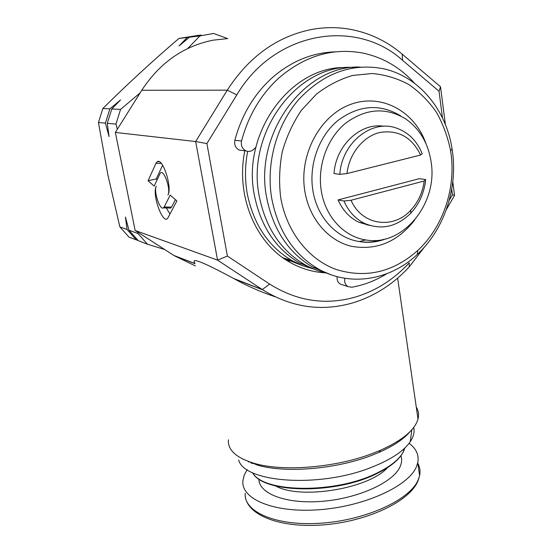<?xml version="1.0" encoding="UTF-8"?>
<svg xmlns="http://www.w3.org/2000/svg" width="553" height="553" viewBox="0 0 553 553"><rect width="100%" height="100%" fill="white"/><g stroke="black" fill="none" stroke-linecap="round" stroke-linejoin="round"><path stroke-width="0.83" d="M414.487 83.233C400.261 67.438 383.015 57.374 362.754 53.047C332.547 47.503 304.489 55.908 278.581 78.256C260.636 94.86 248.297 115.764 241.557 140.974C240.742 145.577 242.228 148.888 246.002 150.9C248.746 151.923 251.269 151.446 253.571 149.462L255.88 147.326M335.332 51.844C312.003 52.556 290.705 61.418 271.44 78.422C253.703 94.798 241.509 115.425 234.866 140.296C234.064 144.838 235.537 148.1 239.276 150.084L242.995 150.534M247.156 469.642L244.149 475.269L242.878 480.861C240.984 499.02 273.673 513.115 318.881 509.755C364.04 506.583 408.259 486.329 416.326 466.96L417.736 462.799C419.222 455.223 416.347 448.725 409.109 443.292M252.908 462.972L252.348 463.518M251.428 463.186L250.516 462.218M248.069 461.347L248.525 462.025M138.119 240.507L129.008 237.147L119.856 226.896L107.911 174.99L98.448 122.517L102.83 108.512C126.775 84.747 152.123 61.404 178.875 38.482L198.769 35.274M442.497 117.996L439.027 91.231L402.563 60.312C355.918 17.931 274.599 30.954 236.802 94.881L206.905 143.566L227.401 256.06L269.67 284.083C297.314 301.42 326.249 305.629 356.491 296.726C376.634 290.401 394.227 279.092 409.261 262.799L409.255 266.857C393.48 283.972 374.996 295.883 353.816 302.581C322.24 311.968 291.915 307.745 262.841 289.896L217.55 260.131L195.665 141.533L227.276 90.174C248.85 56.752 276.894 36.533 311.408 29.523C323.892 27.215 336.217 27.042 348.397 28.998C368.561 32.433 386.506 40.818 402.218 54.159L440.52 86.773L445.407 124.612M424.428 247.08L409.255 266.857M227.801 38.572L213.223 40.155C183.603 46.086 159.782 62.786 141.762 90.263L115.356 132.437L195.665 141.533L206.905 143.566M238.668 459.978C244.087 482.479 318.825 488.361 371.015 467.52C390.549 459.889 403.628 451.289 410.243 441.723C413.589 436.69 414.736 431.934 413.699 427.455M242.518 458.942L257.643 465.177C285.3 473.257 335.422 469.283 370.932 455.651L379.005 452.389C393.466 445.995 403.808 439.082 410.036 431.651M228.389 439.822C227.629 450.142 236.428 458.036 254.795 463.511C283.35 471.847 335.374 467.7 372.169 453.598L380.526 450.232C402.411 440.347 414.902 429.951 417.999 419.063C419.098 414.736 418.524 410.734 416.264 407.056M194.801 262.869C190.605 257.104 203.594 262.322 233.76 278.532L234.638 279.016C246.79 285.804 260.249 291.714 275.007 296.754M321.245 190.564C317.311 165.921 327.072 138.623 345.176 123.54C365.422 108.464 385.565 106.895 405.598 118.84C419.831 128.87 428.361 143.4 431.195 162.437C437.914 204.009 402.508 246.928 365.727 239.919C343.918 236.739 325.15 216.527 321.245 190.564M280.689 197.469C278.843 182.248 279.376 166.965 282.3 151.626C286.565 136.626 292.931 122.863 301.385 110.323L316.302 94.273C327.632 85.501 339.756 79.231 352.676 75.457L372.134 73.508C385.04 74.683 397.206 78.319 408.632 84.429C419.368 91.805 428.603 101.04 436.324 112.121C443.022 124.024 447.778 136.902 450.598 150.755L451.082 154.128C455.79 189.409 442.642 227.449 417.764 250.468C393.148 272.242 365.968 278.588 336.238 269.505C308.643 259.564 286.53 231.818 280.689 197.469M271.717 198.396C265.813 163.612 276.445 124.937 299.076 99.139C324.106 72.844 352.316 62.731 383.699 68.8C419.05 76.604 446.181 109.888 452.078 148.923L452.589 152.483C457.545 189.81 443.665 230 417.349 254.38C390.038 280.392 349.696 287.221 317.878 268.689C293.408 254.062 278.021 230.629 271.717 198.396M331.005 274.737L312.507 267.016C288.196 252.5 272.906 229.281 266.622 197.352C253.786 133.515 304.696 64.66 360.273 67.065M327.051 273.21C319.24 271.502 311.774 268.62 304.634 264.562C280.565 250.219 265.405 227.304 259.163 195.824C246.251 132.264 297.618 63.996 353.049 67.404M317.622 270.528L299.512 262.965C275.594 248.726 260.525 226.018 254.304 194.829C241.613 132.52 291.362 65.358 345.978 67.611M313.841 269.076L302.671 265.703L291.991 260.622C268.309 246.548 253.378 224.131 247.191 193.37C244.799 179.497 244.951 165.492 247.654 151.363M425.679 179.525C424.275 192.727 419.298 203.967 410.761 213.23C396.798 226.91 381.446 230.331 364.704 223.488C355.468 218.974 348.542 211.481 343.918 201.002L351.031 200.262L424.172 181.018L425.679 179.525L419.292 178.688L338.097 199.93C342.701 210.313 349.586 217.737 358.759 222.209L369.757 225.451M384.01 126.284C360.68 122.22 335.795 145.294 334.005 173.545L339.819 174.368C341.699 143.047 371.526 119.089 396.148 127.985C408.19 132.16 416.872 140.725 422.188 153.693L420.646 155.034L346.959 173.566C349.15 153.734 363.162 136.363 379.828 132.478C398.208 129.602 411.812 137.123 420.646 155.034M449.278 200.193L452.444 194.739L451.725 189.174M244.82 150.755C235.516 195.893 255.769 243.5 289.896 262.302C301.115 268.668 312.957 272.18 325.434 272.836M452.789 181.757L454.552 195.423L446.333 209.594M115.356 132.437L135.146 230.477L174.319 255.735L195.375 265.91M135.146 230.477L217.55 260.131L227.401 256.06M167.96 195.029C172.453 187.667 162.81 157.64 157.287 161.69L155.925 163.335L148.073 180.755L154.176 186.112L160.059 173.566C163.149 167.262 171.306 189.333 167.96 195.029M164.151 207.009L163.425 207.866C159.858 210.603 153.464 191.158 156.271 186.147C151.591 194.732 163.605 226.875 168.091 217.578L176.884 200.919L170.193 195.112L164.151 207.009L171.541 207.085L170.677 208.073L169.045 208.025M175.425 199.654L171.541 207.085M166.28 207.949L169.958 214.046M162.61 165.236L156.243 178.923L157.17 179.718M156.243 178.923L148.073 180.755M440.52 86.773L439.027 91.231M454.552 195.423L452.444 194.739M105.423 123.146L109.888 108.865L120.54 99.948L111.775 108.962L107.282 123.312L109.072 136.605L105.423 123.146L98.448 122.517M102.83 108.512L109.888 108.865M227.656 38.586L213.555 33.456L199.91 35.945L189.492 37.203L179.027 45.954L187.253 37.473L178.875 38.482M187.253 37.473L200.587 35.046L201.804 35.482M136.37 239.967L127.079 229.536L125.434 217.053L129.008 230.242L138.333 240.721L147.485 244.226L164.656 249.507M119.856 226.896L127.079 229.536M111.775 108.962L120.568 109.397L115.964 124.1L107.282 123.312M140.144 92.849L120.568 109.397M199.91 35.945L187.73 48.519M129.008 230.242L137.994 233.518L147.485 244.226M115.964 124.1L117.374 129.215M137.835 232.212L137.994 233.518M346.959 173.566L339.819 174.368M424.172 181.018C422.672 192.43 418.213 202.142 410.81 210.154C393.266 229.813 361.842 225.334 351.031 200.262M338.097 199.93L343.918 201.002M337.143 276.638C336.784 280.025 337.842 282.514 340.337 284.118L342.459 284.809M344.858 278.283C344.173 282.009 345.19 284.781 347.927 286.592L351.77 287.235C364.102 285.044 375.75 280.551 386.713 273.763M241.557 140.974L234.866 140.296M258.922 478.933C258.534 493.525 285.68 504.246 321.694 501.364C357.673 498.619 392.851 482.672 399.923 467.071C401.81 463.075 402.135 459.308 400.897 455.762M275.601 485.956C300.293 499.974 368.81 488.811 387.522 467.651M417.736 462.799L419.603 475.601L418.248 480.267C410.333 501.502 366.397 522.011 321.597 525.018C276.776 528.15 243.963 513.398 245.214 493.29C243.424 511.864 276.099 526.415 321.182 523.186C366.217 520.145 410.243 499.629 418.22 479.845L419.603 475.601C420.508 471.211 419.907 467.112 417.805 463.303M252.631 472.711C263.062 492.979 336.189 494.029 377.561 472.76C390.95 466.131 399.598 459.052 403.496 451.538L404.9 447.958M251.857 462.647L251.733 463.296M383.533 239.394C375.535 242.069 367.455 242.788 359.277 241.537C336.563 238.26 316.966 217.281 312.853 190.294C308.719 164.676 318.867 136.294 337.731 120.637C358.835 104.994 379.807 103.397 400.662 115.84M414.764 219.956C397.552 241.951 376.434 250.73 351.425 246.292C328.413 240.832 309.376 219.002 304.855 191.324C298.71 155.061 319.973 115.238 350.892 104.303C381.736 92.987 414.964 111.54 426.01 143.745M367.33 224.615L366.978 224.981M289.447 261.168L287.249 260.712M375.038 240.472L373.413 241.979M382.697 239.567L382.158 240.14M302.546 265.647L283.419 258.168M233.76 278.532L262.295 289.537L269.67 284.083M173.842 255.431L194.933 263.56M141.762 90.263L227.276 90.174L236.802 94.881M161.296 163.46L155.925 163.335M402.218 54.159L402.563 60.312M403.566 449.644L403.745 449.029M403.586 449.181L403.496 451.538C399.646 459.301 390.957 466.559 377.436 473.313C335.892 494.776 262.779 493.476 252.583 472.691M257.643 465.177L254.795 463.511M365.727 239.919L359.277 241.537C368.125 243.154 377.063 242.228 386.091 238.765M450.598 150.755L452.078 148.923M289.233 261.071L287.118 260.629M291.991 260.622L282.866 257.781M304.634 264.562L299.512 262.965M317.878 268.689L312.507 267.016M417.764 250.468L417.349 254.38M417.999 419.063L397.635 278.124M234.638 279.016L262.841 289.896M174.319 255.735L194.953 263.698M163.425 207.866L170.677 208.073M159.319 161.787L157.287 161.69M379.005 452.389L380.526 450.232M410.243 441.723L411.833 429.736M410.81 210.154L410.761 213.23M364.704 223.488L358.759 222.209M347.927 286.592L340.337 284.118M246.002 150.9L239.276 150.084"/></g></svg>
